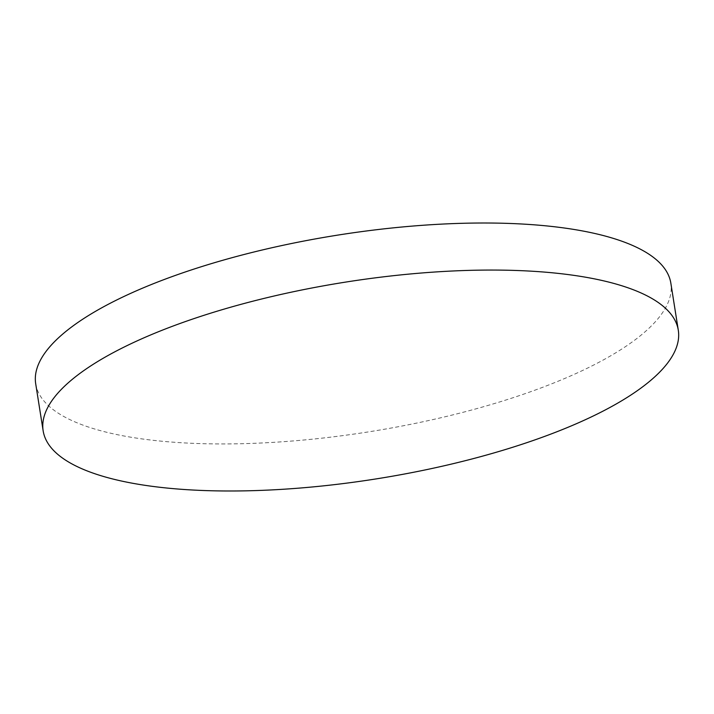 <?xml version="1.0" encoding="UTF-8"?>
<svg xmlns="http://www.w3.org/2000/svg" width="714" height="714" viewBox="0 0 714 714"><rect width="100%" height="100%" fill="white"/><g stroke="black" fill="none" stroke-linecap="round" stroke-linejoin="round"><path stroke-width="0.54" stroke-dasharray="3.57 2.68" d="M35.7 383.766A321.532 99.576 171 0 0 238.583 443.778A321.532 99.576 171 0 0 577.724 372.735A321.532 99.576 171 0 0 670.848 283.172"/><path stroke-width="1.07" d="M678.3 330.234L670.848 283.172A321.532 99.576 171 0 0 467.965 223.17A321.532 99.576 171 0 0 128.815 294.213A321.532 99.576 171 0 0 35.7 383.766L43.152 430.828A321.532 99.576 171 0 0 246.035 490.83A321.532 99.576 171 0 0 585.185 419.787A321.532 99.576 171 0 0 678.3 330.234A321.532 99.576 171 0 0 475.417 270.222A321.532 99.576 171 0 0 136.276 341.265A321.532 99.576 171 0 0 43.152 430.828"/></g></svg>
